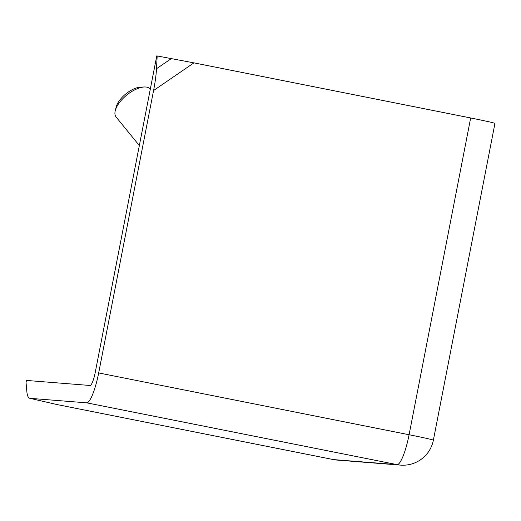 <?xml version="1.0" encoding="UTF-8"?>
<svg xmlns="http://www.w3.org/2000/svg" width="521" height="521" viewBox="0 0 521 521"><rect width="100%" height="100%" fill="white"/><g stroke="black" fill="none" stroke-linecap="round" stroke-linejoin="round"><path stroke-width="0.78" d="M115.252 110.732L116.15 107.079A18.574 8.649 -39.2 0 1 121.23 98.326A18.574 8.649 -39.2 0 1 140.644 87.137L144.402 86.987A22.11 10.296 140.8 0 0 139.309 87.964A22.11 10.296 140.8 0 0 121.295 100.312A22.11 10.296 140.8 0 0 115.252 110.732A22.11 10.296 140.8 0 0 116.105 117.023L139.341 145.554M150.328 89.026A22.11 10.296 140.8 0 0 144.402 86.987M333.486 459.594L397.087 464.634A30.954 30.342 94.5 0 0 400.545 465.116L336.944 460.076A30.954 30.342 -85.5 0 1 333.486 459.594L56.75 404.498L29.971 398.337C28.303 398.109 27.261 395.875 26.851 391.636L26.05 382.479L26.447 380.434L90.048 385.475A13.266 2.605 -78.7 0 0 95.193 372.658L156.769 55.884L193.929 62.865L470.665 117.967A30.954 0.703 11 0 1 494.95 123.392L433.374 440.167A30.954 0.703 11 0 0 409.089 434.742L470.665 117.967M56.75 404.498L29.971 398.337L86.675 402.831A30.954 6.076 -78.7 0 0 98.677 372.938L153.571 90.53C155.193 82.11 156.17 74.842 156.515 68.726L157.179 55.916M98.677 372.938L409.089 434.742A30.954 6.076 101.3 0 1 397.087 464.634L86.675 402.831M153.571 90.53L193.929 62.865M171.389 58.534L156.515 68.726M400.545 465.116A30.954 30.954 0 0 0 433.374 440.167"/></g></svg>
